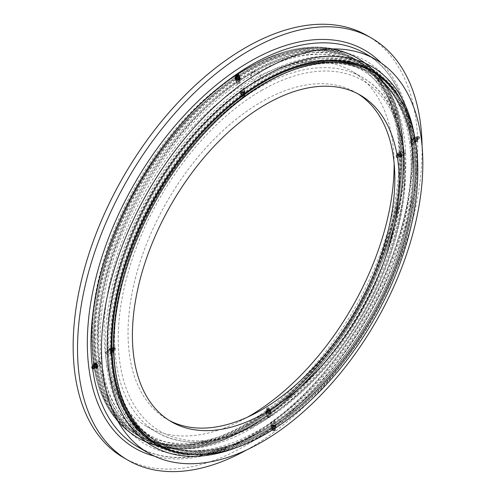 <?xml version="1.0" encoding="UTF-8"?>
<svg xmlns="http://www.w3.org/2000/svg" width="496" height="496" viewBox="0 0 496 496"><rect width="100%" height="100%" fill="white"/><g stroke="black" fill="none" stroke-linecap="round" stroke-linejoin="round"><path stroke-width="0.37" stroke-dasharray="2.48 1.86" d="M259.073 78.988A215.004 124.13 120 0 0 118.618 268.454A215.004 124.13 120 0 0 151.571 440.739A215.004 124.13 120 0 0 259.073 430.088A215.004 124.13 120 0 0 399.534 240.628A215.004 124.13 120 0 0 366.575 68.343A215.004 124.13 120 0 0 259.073 78.988M106.783 352.042L107.781 355.018L107.006 354.838L105.76 352.042L106.783 352.042M243.883 87.463L244.398 88.059L241.347 89.181L240.814 88.344L243.883 87.463M404.469 153.053L405.492 153.059L404.246 150.257L403.477 150.077L404.469 153.053M267.369 417.632L270.444 416.752L269.905 415.915L266.854 417.037L267.369 417.632M400.21 155.942L399.094 153.047L399.993 153.14L401.115 156.029L400.21 155.942M266.997 412.939L266.47 412.219L269.533 411.215L270.06 411.94L266.997 412.939M111.042 349.159L110.137 349.066L111.259 351.955L112.158 352.048L111.042 349.159M244.255 92.157L241.192 93.161L241.719 93.88L244.782 92.876L244.255 92.157M394.109 163.153A205.108 118.42 120 0 0 351.639 71.145A205.108 118.42 120 0 0 249.085 81.301A205.108 118.42 120 0 0 115.091 262.043A205.108 118.42 120 0 0 146.531 426.399A205.108 118.42 120 0 0 247.448 417.173M169.322 420.503A188.66 108.922 -60 0 1 167.115 419.287A188.66 108.922 -60 0 1 138.198 268.113A188.66 108.922 -60 0 1 261.442 101.866A188.66 108.922 -60 0 1 355.768 92.523A188.66 108.922 -60 0 1 357.926 93.825M249.085 73.222A215.004 124.13 120 0 0 108.624 262.682A215.004 124.13 120 0 0 141.583 434.967A215.004 124.13 120 0 0 249.085 424.322A215.004 124.13 120 0 0 389.54 234.856A215.004 124.13 120 0 0 356.587 62.57A215.004 124.13 120 0 0 249.085 73.222M252.179 75.008A215.004 124.13 120 0 0 111.718 264.467A215.004 124.13 120 0 0 144.677 436.753A215.004 124.13 120 0 0 252.179 426.107A215.004 124.13 120 0 0 392.634 236.642A215.004 124.13 120 0 0 359.681 64.356A215.004 124.13 120 0 0 252.179 75.008M156.507 443.585A215.004 124.13 120 0 0 264.002 432.934A215.004 124.13 120 0 0 404.463 243.474A215.004 124.13 120 0 0 371.504 71.188M262.88 81.183A215.004 124.13 120 0 0 122.419 270.649A215.004 124.13 120 0 0 155.378 442.934A215.004 124.13 120 0 0 262.88 432.283A215.004 124.13 120 0 0 403.335 242.823A215.004 124.13 120 0 0 370.376 70.537A215.004 124.13 120 0 0 262.88 81.183M415.133 138.229L414.234 138.136L415.419 140.982L416.318 141.075L415.133 138.229M411.172 143.989L409.863 141.23L410.886 141.23L411.947 144.162L411.172 143.989M274.877 425.611L271.827 426.696L272.347 427.403L275.404 426.324L274.877 425.611M271.87 422.778L271.337 421.96L274.4 420.992L274.914 421.594L271.87 422.778M96.119 366.866L94.934 364.027L95.833 364.114L97.018 366.959L96.119 366.866M100.08 361.113L99.305 360.933L100.366 363.866L101.389 363.872L100.08 361.113M236.375 79.484L235.848 78.771L238.905 77.692L239.425 78.399L236.375 79.484M239.382 82.317L236.338 83.502L236.852 84.109L239.915 83.136L239.382 82.317M262.167 433.764A217.316 125.469 120 0 0 404.141 242.265A217.316 125.469 120 0 0 370.828 68.126A217.316 125.469 120 0 0 262.167 78.889A217.316 125.469 120 0 0 120.199 270.388A217.316 125.469 120 0 0 153.512 444.528A217.316 125.469 120 0 0 262.167 433.764M259.073 431.979A217.316 125.469 120 0 0 401.041 240.479A217.316 125.469 120 0 0 367.734 66.34A217.316 125.469 120 0 0 259.073 77.103A217.316 125.469 120 0 0 117.106 268.603A217.316 125.469 120 0 0 150.418 442.742A217.316 125.469 120 0 0 259.073 431.979M252.179 427.998A217.316 125.469 120 0 0 394.146 236.493A217.316 125.469 120 0 0 360.834 62.353A217.316 125.469 120 0 0 252.179 73.117A217.316 125.469 120 0 0 110.211 264.622A217.316 125.469 120 0 0 143.524 438.762A217.316 125.469 120 0 0 252.179 427.998M248.372 425.797A217.316 125.469 120 0 0 390.346 234.298A217.316 125.469 120 0 0 357.033 60.159A217.316 125.469 120 0 0 248.372 70.922A217.316 125.469 120 0 0 106.404 262.421A217.316 125.469 120 0 0 139.717 436.561A217.316 125.469 120 0 0 248.372 425.797M123.622 457.69A243.66 140.678 120 0 0 245.446 445.619A243.66 140.678 120 0 0 404.631 230.907A243.66 140.678 120 0 0 367.276 35.656M246.593 449.965A243.66 140.678 120 0 0 249.81 448.142A243.66 140.678 120 0 0 422.077 146.016M247.25 425.146A217.316 125.469 120 0 0 389.217 233.647A217.316 125.469 120 0 0 355.905 59.508A217.316 125.469 120 0 0 247.25 70.271A217.316 125.469 120 0 0 105.282 261.776A217.316 125.469 120 0 0 138.589 435.91A217.316 125.469 120 0 0 247.25 425.146M245.446 424.111A217.316 125.469 120 0 0 387.419 232.612A217.316 125.469 120 0 0 354.107 58.472A217.316 125.469 120 0 0 245.446 69.235A217.316 125.469 120 0 0 103.478 260.735A217.316 125.469 120 0 0 136.791 434.874A217.316 125.469 120 0 0 245.446 424.111M192.429 454.534A216.033 124.725 120 0 0 296.168 411.252A216.033 124.725 120 0 0 413.335 208.308A216.033 124.725 120 0 0 416.764 169.192A216.033 124.725 120 0 0 398.951 96.819M235.898 447.807A219.114 126.505 120 0 0 294.791 412.387A219.114 126.505 120 0 0 413.633 206.547A219.114 126.505 120 0 0 417.105 166.873A219.114 126.505 120 0 0 414.861 137.832M110.118 344.931A216.033 124.725 120 0 0 262.88 433.126A216.033 124.725 120 0 0 415.636 168.541A216.033 124.725 120 0 0 262.88 80.346A216.033 124.725 120 0 0 110.118 344.931M94.308 336.009A216.287 124.874 120 0 0 279.446 401.76A216.287 124.874 120 0 0 396.757 198.574A216.287 124.874 120 0 0 400.185 159.414A216.287 124.874 120 0 0 247.25 71.114A216.287 124.874 120 0 0 94.308 336.009M98.326 335.811A213.206 123.095 120 0 0 280.823 400.625A213.206 123.095 120 0 0 396.459 200.334A213.206 123.095 120 0 0 399.844 161.733A213.206 123.095 120 0 0 249.085 74.691A213.206 123.095 120 0 0 98.326 335.811M401.314 160.065A216.287 124.874 120 0 0 248.372 71.765A216.287 124.874 120 0 0 95.437 336.66A216.287 124.874 120 0 0 248.372 424.96A216.287 124.874 120 0 0 401.314 160.065M239.618 78.114A2.058 1.314 174.1 0 1 239.686 78.368A2.058 1.314 174.1 0 1 237.975 79.862A2.058 1.314 174.1 0 1 235.662 79.05A2.058 1.314 174.1 0 1 235.594 78.796A2.058 1.314 174.1 0 1 237.299 77.302A2.058 1.314 174.1 0 1 239.618 78.114M239.816 80.067A2.058 1.314 174.1 0 1 239.884 80.321A2.058 1.314 174.1 0 1 239.097 81.499A2.058 1.314 174.1 0 1 236.809 81.735A2.058 1.314 174.1 0 1 235.86 80.997A2.058 1.314 174.1 0 1 235.792 80.743A2.058 1.314 174.1 0 1 237.503 79.255A2.058 1.314 174.1 0 1 239.816 80.067M239.574 80.346A1.779 1.135 174.1 0 1 238.948 81.58A1.779 1.135 174.1 0 1 236.97 81.784A1.779 1.135 174.1 0 1 236.152 81.152A1.779 1.135 174.1 0 1 237.398 79.676A1.779 1.135 174.1 0 1 239.574 80.346M240.213 78.864L239.512 77.252L236.939 76.973L235.061 78.3M238.954 76.223L236.84 75.987L236.939 76.973M239.413 76.272L239.512 77.252M235.78 77.481A1.792 1.147 174.1 0 1 237.367 76.465A1.792 1.147 174.1 0 1 239.196 77.066M236.84 75.987L235.922 76.638M236.121 76.824A1.358 0.868 174.1 0 1 236.096 76.427A1.358 0.868 174.1 0 1 237.336 75.652A1.358 0.868 174.1 0 1 238.706 76.161A1.358 0.868 174.1 0 1 238.731 76.21A1.358 0.868 174.1 0 1 238.564 76.917M235.867 75.15A1.643 1.048 174.1 0 1 238.669 74.859M242.457 94.283A2.058 1.283 -4.5 0 0 245.036 92.851A2.058 1.283 -4.5 0 0 243.511 91.741A2.058 1.283 -4.5 0 0 240.938 93.174A2.058 1.283 -4.5 0 0 242.457 94.283M242.302 92.299A2.058 1.283 -4.5 0 0 244.881 90.867A2.058 1.283 -4.5 0 0 243.97 89.906A2.058 1.283 -4.5 0 0 243.356 89.757A2.058 1.283 -4.5 0 0 241.521 90.098A2.058 1.283 -4.5 0 0 240.777 91.196A2.058 1.283 -4.5 0 0 242.302 92.299M242.358 91.915A1.779 1.11 -4.5 0 0 244.429 91.196A1.779 1.11 -4.5 0 0 243.803 89.844A1.779 1.11 -4.5 0 0 243.269 89.714A1.779 1.11 -4.5 0 0 241.682 90.012A1.779 1.11 -4.5 0 0 241.081 91.134A1.779 1.11 -4.5 0 0 242.358 91.915M240.411 92.709L242.29 91.431L244.869 91.735L245.563 93.322L243.679 94.593L241.106 94.29L240.411 92.709L240.486 93.707L242.37 92.43L244.95 92.733L245.644 94.321L243.759 95.598L241.186 95.288L240.486 93.707M241.186 95.288L241.106 94.29M242.606 95.12A1.792 1.122 -4.5 0 0 244.819 94.153A1.792 1.122 -4.5 0 0 243.524 92.907A1.792 1.122 -4.5 0 0 241.775 93.298A1.792 1.122 -4.5 0 0 241.354 94.426A1.792 1.122 -4.5 0 0 242.606 95.12M242.804 95.951A1.358 0.849 -4.5 0 0 244.478 95.22A1.358 0.849 -4.5 0 0 244.224 94.538A1.358 0.849 -4.5 0 0 243.499 94.271A1.358 0.849 -4.5 0 0 242.005 94.711A1.358 0.849 -4.5 0 0 241.856 95.424A1.358 0.849 -4.5 0 0 242.804 95.951M242.811 97.117A1.643 1.029 -4.5 0 0 244.695 96.497A1.643 1.029 -4.5 0 0 244.863 96.125A1.643 1.029 -4.5 0 0 243.654 95.089A1.643 1.029 -4.5 0 0 241.626 96.385A1.643 1.029 -4.5 0 0 241.85 96.726A1.643 1.029 -4.5 0 0 242.811 97.117M243.009 97.476A1.079 0.676 -4.5 0 0 244.249 97.073A1.079 0.676 -4.5 0 0 243.561 96.143A1.079 0.676 -4.5 0 0 242.42 96.453A1.079 0.676 -4.5 0 0 242.377 97.222A1.079 0.676 -4.5 0 0 243.009 97.476M243.734 96.863L242.842 96.757L243.734 96.863M242.37 92.43L242.29 91.431M244.95 92.733L244.869 91.735M245.644 94.321L245.563 93.322M243.759 95.598L243.679 94.593M96.559 364.548A2.058 1.048 54.7 0 1 97.16 367.17A2.058 1.048 54.7 0 1 95.387 366.439A2.058 1.048 54.7 0 1 94.786 363.816A2.058 1.048 54.7 0 1 96.559 364.548M98.351 363.283A2.058 1.048 54.7 0 1 99.225 365.223A2.058 1.048 54.7 0 1 98.952 365.905A2.058 1.048 54.7 0 1 97.179 365.174A2.058 1.048 54.7 0 1 96.577 362.551A2.058 1.048 54.7 0 1 97.315 362.514A2.058 1.048 54.7 0 1 98.351 363.283M98.468 363.27A1.779 0.905 54.7 0 1 99.225 364.951A1.779 0.905 54.7 0 1 97.452 364.907A1.779 0.905 54.7 0 1 96.695 363.153A1.779 0.905 54.7 0 1 97.569 362.607A1.779 0.905 54.7 0 1 98.468 363.27M94.234 363.525L94.445 365.571L96.187 367.542L97.718 367.462M95.951 367.672A1.792 0.911 54.7 0 1 94.562 366.959A1.792 0.911 54.7 0 1 93.918 364.789M93.459 365.447L93.539 366.209L95.052 367.914M95.027 367.672A1.358 0.688 54.7 0 1 94.742 367.995A1.358 0.688 54.7 0 1 93.688 367.462A1.358 0.688 54.7 0 1 93.205 365.819L93.322 365.651M93.812 368.894A1.643 0.837 54.7 0 1 92.715 368.224A1.643 0.837 54.7 0 1 92.051 366.401M93.539 366.209L94.445 365.571M95.282 368.181L96.187 367.542M273.091 427.819A2.058 1.314 -5.9 0 0 275.658 426.306A2.058 1.314 -5.9 0 0 274.139 425.208A2.058 1.314 -5.9 0 0 271.572 426.727A2.058 1.314 -5.9 0 0 273.091 427.819M272.887 425.866A2.058 1.314 -5.9 0 0 275.46 424.353A2.058 1.314 -5.9 0 0 274.443 423.361A2.058 1.314 -5.9 0 0 273.935 423.255A2.058 1.314 -5.9 0 0 272.155 423.596A2.058 1.314 -5.9 0 0 271.368 424.774A2.058 1.314 -5.9 0 0 272.887 425.866M272.936 425.475A1.779 1.135 -5.9 0 0 275.026 424.688A1.779 1.135 -5.9 0 0 274.282 423.311A1.779 1.135 -5.9 0 0 273.842 423.218A1.779 1.135 -5.9 0 0 272.304 423.516A1.779 1.135 -5.9 0 0 271.653 424.681A1.779 1.135 -5.9 0 0 272.936 425.475M271.039 426.231L272.918 424.905L275.491 425.184L276.191 426.796L274.313 428.122L271.74 427.843L271.039 426.231L271.145 427.217L273.017 425.89L275.596 426.169L276.291 427.781L274.412 429.108L271.839 428.823L271.145 427.217M271.839 428.823L271.74 427.843M273.259 428.637A1.792 1.147 -5.9 0 0 275.472 427.614A1.792 1.147 -5.9 0 0 274.176 426.362A1.792 1.147 -5.9 0 0 272.409 426.796A1.792 1.147 -5.9 0 0 272.019 427.967A1.792 1.147 -5.9 0 0 273.259 428.637M273.482 429.443A1.358 0.868 -5.9 0 0 275.156 428.668A1.358 0.868 -5.9 0 0 274.858 427.955A1.358 0.868 -5.9 0 0 274.176 427.719A1.358 0.868 -5.9 0 0 272.688 428.178A1.358 0.868 -5.9 0 0 272.546 428.935A1.358 0.868 -5.9 0 0 273.482 429.443M273.513 430.602A1.643 1.048 -5.9 0 0 275.385 429.945A1.643 1.048 -5.9 0 0 275.559 429.548A1.643 1.048 -5.9 0 0 274.35 428.513A1.643 1.048 -5.9 0 0 272.329 429.883A1.643 1.048 -5.9 0 0 272.583 430.237A1.643 1.048 -5.9 0 0 273.513 430.602M273.724 430.937A1.079 0.688 -5.9 0 0 274.958 430.509A1.079 0.688 -5.9 0 0 274.276 429.567A1.079 0.688 -5.9 0 0 273.122 429.908A1.079 0.688 -5.9 0 0 273.116 430.702A1.079 0.688 -5.9 0 0 273.724 430.937M274.449 430.305L273.556 430.206L274.449 430.305M273.017 425.89L272.918 424.905M275.596 426.169L275.491 425.184M276.291 427.781L276.191 426.796M274.412 429.108L274.313 428.122M416.144 141.385A2.058 1.048 -125.3 0 0 416.466 141.279A2.058 1.048 -125.3 0 0 416.305 139.264A2.058 1.048 -125.3 0 0 414.408 137.82A2.058 1.048 -125.3 0 0 414.092 137.925A2.058 1.048 -125.3 0 0 414.253 139.94A2.058 1.048 -125.3 0 0 416.144 141.385M414.358 142.65A2.058 1.048 -125.3 0 0 414.675 142.55A2.058 1.048 -125.3 0 0 414.513 140.535A2.058 1.048 -125.3 0 0 412.622 139.085A2.058 1.048 -125.3 0 0 412.3 139.19A2.058 1.048 -125.3 0 0 412.027 139.872A2.058 1.048 -125.3 0 0 413.937 142.581A2.058 1.048 -125.3 0 0 414.358 142.65M414.042 142.55A1.779 0.905 -125.3 0 0 414.309 140.957A1.779 0.905 -125.3 0 0 412.542 139.463A1.779 0.905 -125.3 0 0 412.027 140.145A1.779 0.905 -125.3 0 0 413.683 142.488A1.779 0.905 -125.3 0 0 414.042 142.55M413.751 139.68L413.54 137.634L415.065 137.559L416.807 139.525L417.018 141.571L415.493 141.645L413.751 139.68L414.65 139.041L414.439 136.995L415.97 136.921L417.713 138.886L417.923 140.932L416.392 141.007L414.65 139.041M416.392 141.007L415.493 141.645M416.938 140.517A1.792 0.911 -125.3 0 0 417.334 140.306A1.792 0.911 -125.3 0 0 416.993 138.533A1.792 0.911 -125.3 0 0 415.425 137.404A1.792 0.911 -125.3 0 0 415.301 137.429A1.792 0.911 -125.3 0 0 415.208 139.116A1.792 0.911 -125.3 0 0 416.938 140.517M417.75 139.438A1.358 0.688 -125.3 0 0 418.047 139.277A1.358 0.688 -125.3 0 0 417.787 137.931A1.358 0.688 -125.3 0 0 416.603 137.082A1.358 0.688 -125.3 0 0 416.51 137.101A1.358 0.688 -125.3 0 0 416.225 137.423A1.358 0.688 -125.3 0 0 416.609 138.657A1.358 0.688 -125.3 0 0 417.644 139.432A1.358 0.688 -125.3 0 0 417.75 139.438M418.767 139.047A1.643 0.837 -125.3 0 0 419.089 138.905A1.643 0.837 -125.3 0 0 419.207 138.7A1.643 0.837 -125.3 0 0 418.754 137.144A1.643 0.837 -125.3 0 0 417.44 136.202A1.643 0.837 -125.3 0 0 417.378 136.202A1.643 0.837 -125.3 0 0 417.204 136.239A1.643 0.837 -125.3 0 0 417.204 137.82A1.643 0.837 -125.3 0 0 418.767 139.047M419.163 138.111A1.079 0.552 -125.3 0 0 419.455 137.876A1.079 0.552 -125.3 0 0 419.157 136.859A1.079 0.552 -125.3 0 0 418.295 136.239A1.079 0.552 -125.3 0 0 418.252 136.239A1.079 0.552 -125.3 0 0 418.091 137.206A1.079 0.552 -125.3 0 0 419.163 138.111M418.977 137.163L418.698 136.834L418.444 137.187L418.977 137.163M414.439 136.995L413.54 137.634M415.97 136.921L415.065 137.559M417.713 138.886L416.807 139.525M417.923 140.932L417.018 141.571M111.984 352.365A2.058 1.079 -124.2 0 0 112.301 352.259A2.058 1.079 -124.2 0 0 112.201 350.213A2.058 1.079 -124.2 0 0 110.31 348.756A2.058 1.079 -124.2 0 0 109.994 348.855A2.058 1.079 -124.2 0 0 110.087 350.901A2.058 1.079 -124.2 0 0 111.984 352.365M110.186 353.58A2.058 1.079 -124.2 0 0 110.503 353.481A2.058 1.079 -124.2 0 0 110.403 351.435A2.058 1.079 -124.2 0 0 108.512 349.971A2.058 1.079 -124.2 0 0 108.196 350.077A2.058 1.079 -124.2 0 0 107.892 350.808A2.058 1.079 -124.2 0 0 109.709 353.493A2.058 1.079 -124.2 0 0 110.186 353.58M109.876 353.468A1.779 0.936 -124.2 0 0 110.186 351.85A1.779 0.936 -124.2 0 0 108.432 350.35A1.779 0.936 -124.2 0 0 107.892 351.075A1.779 0.936 -124.2 0 0 109.461 353.394A1.779 0.936 -124.2 0 0 109.876 353.468M109.591 350.653L109.43 348.576L110.98 348.483L112.697 350.467L112.865 352.544L111.309 352.637L109.591 350.653L110.496 350.04L110.335 347.963L111.885 347.87L113.603 349.854L113.77 351.931L112.214 352.024L110.496 350.04M112.214 352.024L111.309 352.637M112.778 351.521A1.792 0.942 -124.2 0 0 113.187 351.304A1.792 0.942 -124.2 0 0 112.883 349.5A1.792 0.942 -124.2 0 0 111.321 348.372A1.792 0.942 -124.2 0 0 111.209 348.384A1.792 0.942 -124.2 0 0 111.048 350.095A1.792 0.942 -124.2 0 0 112.778 351.521M113.596 350.461A1.358 0.713 -124.2 0 0 113.906 350.294A1.358 0.713 -124.2 0 0 113.677 348.93A1.358 0.713 -124.2 0 0 112.493 348.08A1.358 0.713 -124.2 0 0 112.412 348.093A1.358 0.713 -124.2 0 0 112.102 348.44A1.358 0.713 -124.2 0 0 112.456 349.668A1.358 0.713 -124.2 0 0 113.472 350.455A1.358 0.713 -124.2 0 0 113.596 350.461M114.613 350.102A1.643 0.862 -124.2 0 0 114.942 349.953A1.643 0.862 -124.2 0 0 115.072 349.73A1.643 0.862 -124.2 0 0 114.657 348.173A1.643 0.862 -124.2 0 0 113.367 347.219A1.643 0.862 -124.2 0 0 113.274 347.219A1.643 0.862 -124.2 0 0 113.113 347.256A1.643 0.862 -124.2 0 0 113.057 348.855A1.643 0.862 -124.2 0 0 114.613 350.102M115.022 349.172A1.079 0.564 -124.2 0 0 115.326 348.93A1.079 0.564 -124.2 0 0 115.053 347.907A1.079 0.564 -124.2 0 0 114.204 347.281A1.079 0.564 -124.2 0 0 114.148 347.281A1.079 0.564 -124.2 0 0 113.956 348.266A1.079 0.564 -124.2 0 0 115.022 349.172M114.855 348.211L114.601 347.894L114.316 348.242L114.855 348.211M110.335 347.963L109.43 348.576M111.885 347.87L110.98 348.483M113.603 349.854L112.697 350.467M113.77 351.931L112.865 352.544M270.246 411.649A2.058 1.283 175.5 0 1 270.314 411.922A2.058 1.283 175.5 0 1 268.584 413.342A2.058 1.283 175.5 0 1 266.284 412.517A2.058 1.283 175.5 0 1 266.216 412.244A2.058 1.283 175.5 0 1 267.945 410.824A2.058 1.283 175.5 0 1 270.246 411.649M270.407 413.633A2.058 1.283 175.5 0 1 270.475 413.906A2.058 1.283 175.5 0 1 269.731 414.997A2.058 1.283 175.5 0 1 267.282 415.189A2.058 1.283 175.5 0 1 266.445 414.495A2.058 1.283 175.5 0 1 266.377 414.228A2.058 1.283 175.5 0 1 268.107 412.808A2.058 1.283 175.5 0 1 270.407 413.633M270.153 413.912A1.779 1.11 175.5 0 1 269.57 415.084A1.779 1.11 175.5 0 1 267.449 415.257A1.779 1.11 175.5 0 1 266.73 414.656A1.779 1.11 175.5 0 1 267.976 413.23A1.779 1.11 175.5 0 1 270.153 413.912M267.573 410.502L265.689 411.779L266.383 413.36L268.962 413.664L270.841 412.387L270.146 410.806L267.573 410.502L267.493 409.504L265.608 410.775L266.309 412.362L268.882 412.666L270.766 411.389L270.072 409.808L267.493 409.504M270.072 409.808L270.146 410.806M269.917 410.707A1.792 1.122 175.5 0 1 268.652 412.145A1.792 1.122 175.5 0 1 266.457 411.457A1.792 1.122 175.5 0 1 266.433 410.942A1.792 1.122 175.5 0 1 268.1 409.963A1.792 1.122 175.5 0 1 269.898 410.669A1.792 1.122 175.5 0 1 269.917 410.707M269.409 409.702A1.358 0.849 175.5 0 1 269.247 410.384A1.358 0.849 175.5 0 1 267.034 410.558A1.358 0.849 175.5 0 1 266.792 410.266A1.358 0.849 175.5 0 1 266.774 409.876A1.358 0.849 175.5 0 1 268.032 409.138A1.358 0.849 175.5 0 1 269.396 409.671A1.358 0.849 175.5 0 1 269.409 409.702M269.607 408.648A1.643 1.029 175.5 0 1 269.626 408.71A1.643 1.029 175.5 0 1 268.398 409.975A1.643 1.029 175.5 0 1 266.439 409.336A1.643 1.029 175.5 0 1 266.389 408.971A1.643 1.029 175.5 0 1 266.563 408.599A1.643 1.029 175.5 0 1 267.939 407.966A1.643 1.029 175.5 0 1 269.402 408.369A1.643 1.029 175.5 0 1 269.607 408.648M269.006 408.059A1.079 0.676 175.5 0 1 268.249 408.927A1.079 0.676 175.5 0 1 266.929 408.512A1.079 0.676 175.5 0 1 267.003 408.022A1.079 0.676 175.5 0 1 267.914 407.613A1.079 0.676 175.5 0 1 268.875 407.879A1.079 0.676 175.5 0 1 269.006 408.059M268.088 408.561L267.846 408.01L268.088 408.561M265.608 410.775L265.689 411.779M266.309 412.362L266.383 413.36M268.882 412.666L268.962 413.664M270.766 411.389L270.841 412.387M400.725 153.574A2.058 1.079 55.8 0 1 401.264 156.24A2.058 1.079 55.8 0 1 399.491 155.502A2.058 1.079 55.8 0 1 398.951 152.836A2.058 1.079 55.8 0 1 400.725 153.574M402.523 152.353A2.058 1.079 55.8 0 1 403.36 154.287A2.058 1.079 55.8 0 1 403.056 155.019A2.058 1.079 55.8 0 1 401.283 154.287A2.058 1.079 55.8 0 1 400.749 151.615A2.058 1.079 55.8 0 1 401.543 151.609A2.058 1.079 55.8 0 1 402.523 152.353M402.634 152.353A1.779 0.936 55.8 0 1 403.36 154.02A1.779 0.936 55.8 0 1 401.568 154.02A1.779 0.936 55.8 0 1 400.842 152.222A1.779 0.936 55.8 0 1 401.791 151.702A1.779 0.936 55.8 0 1 402.634 152.353M398.387 152.551L398.555 154.634L400.272 156.612L401.822 156.519L401.661 154.442L399.943 152.458L398.387 152.551L397.482 153.165L397.649 155.248L399.367 157.226L400.917 157.133L400.756 155.056L399.038 153.072L397.482 153.165M399.038 153.072L399.943 152.458M399.739 154.312A1.792 0.942 55.8 0 1 400.043 156.711A1.792 0.942 55.8 0 1 398.666 155.992A1.792 0.942 55.8 0 1 398.065 153.797A1.792 0.942 55.8 0 1 399.739 154.312M398.61 155.192A1.358 0.713 55.8 0 1 399.15 156.655A1.358 0.713 55.8 0 1 398.84 157.003A1.358 0.713 55.8 0 1 397.798 156.463A1.358 0.713 55.8 0 1 397.346 154.802A1.358 0.713 55.8 0 1 397.786 154.64A1.358 0.713 55.8 0 1 398.61 155.192M397.798 155.663A1.643 0.862 55.8 0 1 398.139 157.84A1.643 0.862 55.8 0 1 397.885 157.877A1.643 0.862 55.8 0 1 396.812 157.207A1.643 0.862 55.8 0 1 396.186 155.366A1.643 0.862 55.8 0 1 396.31 155.143A1.643 0.862 55.8 0 1 397.798 155.663M396.992 156.364A1.079 0.564 55.8 0 1 397.432 157.35A1.079 0.564 55.8 0 1 397.048 157.815A1.079 0.564 55.8 0 1 396.341 157.375A1.079 0.564 55.8 0 1 395.926 156.166A1.079 0.564 55.8 0 1 396.992 156.364M396.967 157.213L396.372 156.525L396.967 157.213M397.649 155.248L398.555 154.634M399.367 157.226L400.272 156.612M400.917 157.133L401.822 156.519M400.756 155.056L401.661 154.442M264.002 83.285A213.23 123.107 120 0 0 113.231 344.435A213.23 123.107 120 0 0 264.002 431.489A213.23 123.107 120 0 0 414.78 170.339A213.23 123.107 120 0 0 264.002 83.285M261.442 90.532A202.535 116.938 -60 0 1 404.655 173.222A202.535 116.938 -60 0 1 261.442 421.278A202.535 116.938 -60 0 1 118.228 338.588A202.535 116.938 -60 0 1 261.442 90.532M259.625 422.325A205.108 118.42 120 0 0 393.619 241.583A205.108 118.42 120 0 0 362.179 77.227A205.108 118.42 120 0 0 259.625 87.389A205.108 118.42 120 0 0 125.631 268.131A205.108 118.42 120 0 0 157.071 432.487A205.108 118.42 120 0 0 259.625 422.325M262.88 430.838A213.23 123.107 120 0 0 413.652 169.688A213.23 123.107 120 0 0 262.88 82.634A213.23 123.107 120 0 0 112.102 343.784A213.23 123.107 120 0 0 262.88 430.838M381.331 63.091A229.784 132.668 -60 0 1 394.556 250.864A229.784 132.668 -60 0 1 249.81 436.809A229.784 132.668 -60 0 1 154.411 456.14M251.627 435.761A227.211 131.18 120 0 0 400.061 235.538A227.211 131.18 120 0 0 365.236 53.469C411.153 78.343 425.097 157.176 397.017 241.936C372.037 321.668 311.984 400.892 250.344 435.631C206.342 460.17 168.907 463.965 138.024 447.014A227.211 131.18 120 0 0 251.627 435.761M248.372 427.248A219.089 126.492 120 0 0 403.291 158.918A219.089 126.492 120 0 0 248.372 69.477A219.089 126.492 120 0 0 93.453 337.801A219.089 126.492 120 0 0 248.372 427.248M247.25 426.597A219.089 126.492 120 0 0 402.169 158.267A219.089 126.492 120 0 0 247.25 68.826A219.089 126.492 120 0 0 92.33 337.15A219.089 126.492 120 0 0 247.25 426.597M92.299 366.06A227.211 131.18 120 0 0 92.64 368.757M251.46 76.148A5.01 3.267 33.8 0 1 251.46 73.265A5.01 3.267 33.8 0 1 253.809 72.162A5.01 3.267 33.8 0 1 259.792 75.962M112.102 343.784A213.23 123.107 120 0 0 262.88 430.838A213.23 123.107 120 0 0 413.652 169.688A213.23 123.107 120 0 0 262.88 82.634A213.23 123.107 120 0 0 112.102 343.784M414.78 170.339A213.23 123.107 120 0 0 264.002 83.285A213.23 123.107 120 0 0 113.231 344.435A213.23 123.107 120 0 0 264.002 431.489A213.23 123.107 120 0 0 414.78 170.339M402.169 158.267A219.089 126.492 120 0 0 247.25 68.826A219.089 126.492 120 0 0 92.33 337.15A219.089 126.492 120 0 0 247.25 426.597A219.089 126.492 120 0 0 402.169 158.267M403.291 158.918A219.089 126.492 120 0 0 248.372 69.477A219.089 126.492 120 0 0 93.453 337.801A219.089 126.492 120 0 0 248.372 427.248A219.089 126.492 120 0 0 403.291 158.918M157.226 441.031C102.808 412.56 98.71 305.933 149.116 211.284C177.128 156.519 220.292 108.519 263.841 83.65C305.04 60.599 340.312 57.077 369.656 73.086C353.326 63.761 334.23 61.045 312.368 64.939C263.512 73.29 205.989 119.015 166.637 180.941C133.213 232.581 113.224 293.961 113.46 344.112C114.099 391.313 128.687 423.621 157.226 441.031C173.557 450.362 192.653 453.077 214.514 449.178C263.37 440.832 320.893 395.101 360.245 333.182C393.669 281.542 413.658 220.156 413.422 170.01C412.784 122.803 398.195 90.495 369.656 73.086C413.819 97.104 426.312 172.72 398.877 252.892C375.057 326.244 319.827 398.424 263.041 430.472C221.842 453.524 186.57 457.039 157.226 441.031M150.052 435.407C113.807 415.549 98.332 357.69 113.627 289.652C130.615 206.999 193.13 116.653 258.131 80.395C298.927 57.765 333.281 54.194 361.2 69.688C397.445 89.553 412.92 147.405 397.625 215.444C380.637 298.096 318.128 388.442 253.121 424.7C212.331 447.33 177.971 450.901 150.052 435.407M399.094 153.047L403.477 150.077M266.47 412.219L266.854 417.037M110.137 349.066L105.76 352.042M241.192 93.161L240.814 88.344M146.531 426.399L157.071 432.487C186.384 448.272 220.993 444.931 260.908 422.456C323.51 387.407 382.763 301.983 399.509 222.847C414.668 156.711 400.253 98.506 362.179 77.227L351.639 71.145M355.768 92.523L360.133 95.04M141.583 434.967L144.677 436.753M151.571 440.739L155.378 442.934M366.575 68.343L370.376 70.537M356.587 62.57L359.681 64.356M167.115 419.287L171.473 421.805M244.782 92.876L244.398 88.059M112.158 352.048L107.781 355.018M270.06 411.94L270.444 416.752M401.115 156.029L405.492 153.059M409.863 141.23L414.234 138.136M271.337 421.96L271.827 426.696M99.305 360.933L94.934 364.027M236.338 83.502L235.848 78.771M247.411 68.46C326.796 20.324 399.95 57.183 403.192 146.99C411.327 242.141 335.042 380.289 248.211 427.614C168.398 476.036 94.99 438.445 92.355 347.77C84.94 252.638 161.02 115.574 247.411 68.46M367.734 66.34L370.828 68.126M253.121 71.715C280.172 56.16 305.858 49.061 330.169 50.406C343.53 51.268 355.663 54.87 366.575 61.219C395.238 79.025 410.8 110.193 413.261 154.715C420.155 250.362 344.577 386.068 258.131 433.38C231.272 448.824 205.759 455.936 181.579 454.72C168.2 453.927 156.035 450.393 145.092 444.118C116.355 426.51 100.669 395.523 98.034 351.168C90.718 255.471 166.433 119.145 253.121 71.715M357.033 60.159L360.834 62.353M354.107 58.472L355.905 59.508M136.791 434.874L138.589 435.91M139.717 436.561L143.524 438.762M150.418 442.742L153.512 444.528M239.915 83.136L239.425 78.399M101.389 363.872L97.018 366.959M274.914 421.594L275.404 426.324M411.947 144.162L416.318 141.075M251.46 73.265A5.01 5.01 0 0 0 252.842 80.222A5.01 5.01 0 0 0 260.022 73.644A5.01 5.01 0 0 0 251.46 73.265M413.335 208.308L413.633 206.547M296.168 411.252L294.791 412.387M396.459 200.334L396.757 198.574M280.823 400.625L279.446 401.76M92.095 337.478C89.702 239.097 170.364 104.675 256.463 63.538C336.3 20.491 405.554 65.267 403.527 158.596C405.957 257.455 324.465 392.59 237.993 433.126C158.596 475.218 90.098 430.299 92.095 337.478M239.686 78.368L239.884 80.321M235.594 78.796L235.792 80.743M236.096 76.427L235.997 76.756M245.036 92.851L244.881 90.867M240.938 93.174L240.777 91.196M244.478 95.22L244.819 94.153M244.224 94.538L244.863 96.125M244.249 97.073L244.695 96.497M242.377 97.222L241.85 96.726M242.005 94.711L241.626 96.385M241.856 95.424L241.354 94.426M97.16 367.17L98.952 365.905M94.786 363.816L96.577 362.551M275.658 426.306L275.46 424.353M271.572 426.727L271.368 424.774M275.156 428.668L275.472 427.614M274.858 427.955L275.559 429.548M274.958 430.509L275.385 429.945M273.116 430.702L272.583 430.237M272.688 428.178L272.329 429.883M272.546 428.935L272.019 427.967M416.466 141.279L414.675 142.55M414.092 137.925L412.3 139.19M418.047 139.277L417.334 140.306M417.644 139.432L419.089 138.905M418.295 136.239L417.44 136.202M419.455 137.876L419.207 138.7M419.027 137.299A0.769 0.769 0 0 0 418.698 136.834M416.225 137.423L417.204 136.239M416.51 137.101L415.301 137.429M112.301 352.259L110.503 353.481M109.994 348.855L108.196 350.077M113.906 350.294L113.187 351.304M113.472 350.455L114.942 349.953M114.204 347.281L113.367 347.219M115.326 348.93L115.072 349.73M114.898 348.335A0.769 0.769 0 0 0 114.601 347.894M112.102 348.44L113.113 347.256M112.412 348.093L111.209 348.384M270.314 411.922L270.475 413.906M266.216 412.244L266.377 414.228M269.247 410.384L269.626 408.71M267.034 410.558L266.389 408.971M267.003 408.022L266.563 408.599M268.875 407.879L269.402 408.369M266.774 409.876L266.433 410.942M269.396 409.671L269.898 410.669M401.264 156.24L403.056 155.019M398.951 152.836L400.749 151.615M398.84 157.003L400.043 156.711M399.15 156.655L398.139 157.84M397.048 157.815L397.885 157.877M396.354 156.767A0.769 0.769 0 0 0 396.651 157.201M395.926 156.166L396.186 155.366M397.786 154.64L396.31 155.143M397.346 154.802L398.065 153.797"/><path stroke-width="0.74" d="M247.448 417.173A205.108 118.42 120 0 0 249.085 416.243A205.108 118.42 120 0 0 394.109 163.153M265.806 412.461A188.66 108.922 120 0 0 389.05 246.214A188.66 108.922 120 0 0 360.133 95.04A188.66 108.922 120 0 0 265.806 104.383A188.66 108.922 120 0 0 142.557 270.63A188.66 108.922 120 0 0 171.473 421.805A188.66 108.922 120 0 0 265.806 412.461M357.926 93.825A188.66 108.922 -60 0 1 384.09 245.687A188.66 108.922 -60 0 1 261.442 409.944A188.66 108.922 -60 0 1 169.322 420.503M373.302 72.224L371.504 71.188A215.004 124.13 120 0 0 264.002 81.834A215.004 124.13 120 0 0 123.547 271.3A215.004 124.13 120 0 0 156.507 443.585L158.305 444.621A215.004 124.13 120 0 0 265.806 433.975A215.004 124.13 120 0 0 406.261 244.509A215.004 124.13 120 0 0 373.302 72.224A215.004 124.13 120 0 0 265.806 82.875A215.004 124.13 120 0 0 125.345 272.335A215.004 124.13 120 0 0 158.305 444.621M262.167 70.81A227.211 131.18 120 0 0 113.733 271.027A227.211 131.18 120 0 0 148.564 453.096A227.211 131.18 120 0 0 262.167 441.843A227.211 131.18 120 0 0 410.601 241.62A227.211 131.18 120 0 0 375.776 59.557A227.211 131.18 120 0 0 262.167 70.81M422.077 146.016A243.66 140.678 120 0 0 371.64 38.173L367.276 35.656A243.66 140.678 120 0 0 245.446 47.721A243.66 140.678 120 0 0 86.267 262.44A243.66 140.678 120 0 0 123.622 457.69L127.98 460.207A243.66 140.678 120 0 0 246.593 449.965M371.64 38.173A243.66 140.678 120 0 0 249.81 50.239A243.66 140.678 120 0 0 90.632 264.957A243.66 140.678 120 0 0 127.98 460.207M398.951 96.819A216.033 124.725 120 0 0 227.125 107.508A216.033 124.725 120 0 0 111.247 345.582A216.033 124.725 120 0 0 192.429 454.534M414.861 137.832A219.114 126.505 120 0 0 248.986 85.678A219.114 126.505 120 0 0 107.229 345.78A219.114 126.505 120 0 0 235.898 447.807M235.922 76.638L234.961 77.32L235.761 79.912L238.334 80.191L240.213 78.864L239.413 76.272L238.954 76.223M239.196 77.066A1.792 1.147 174.1 0 1 239.233 77.128A1.792 1.147 174.1 0 1 239.264 77.19A1.792 1.147 174.1 0 1 238.006 78.678A1.792 1.147 174.1 0 1 235.811 78.002A1.792 1.147 174.1 0 1 235.78 77.481L235.997 76.756M234.961 77.32L235.662 78.926L238.235 79.205L240.107 77.878M238.136 74.394A1.079 0.688 174.1 0 1 238.291 74.598A1.079 0.688 174.1 0 1 237.534 75.491A1.079 0.688 174.1 0 1 236.214 75.088A1.079 0.688 174.1 0 1 236.294 74.586A1.079 0.688 174.1 0 1 238.136 74.394L238.669 74.859A1.643 1.048 174.1 0 1 238.905 75.169A1.643 1.048 174.1 0 1 238.923 75.212L238.564 76.917A1.358 0.868 174.1 0 1 236.394 77.14A1.358 0.868 174.1 0 1 236.121 76.824M238.923 75.212A1.643 1.048 174.1 0 1 237.714 76.533A1.643 1.048 174.1 0 1 235.743 75.913A1.643 1.048 174.1 0 1 235.693 75.547A1.643 1.048 174.1 0 1 235.867 75.15L236.294 74.586M237.373 75.119L237.131 74.561L237.373 75.119M235.662 78.926L235.761 79.912M238.235 79.205L238.334 80.191M95.052 367.914L96.813 368.1L97.718 367.462L97.501 365.416L95.765 363.45L94.234 363.525L93.329 364.163L93.459 365.447M96.813 368.1L96.602 366.054L94.86 364.089L93.329 364.163M94.86 364.089L95.765 363.45M93.322 365.651L93.918 364.789A1.792 0.911 54.7 0 1 95.579 365.31A1.792 0.911 54.7 0 1 95.951 367.672L94.941 367.945M93.205 365.819A1.358 0.688 54.7 0 1 93.608 365.664A1.358 0.688 54.7 0 1 94.463 366.215A1.358 0.688 54.7 0 1 95.027 367.672L94.048 368.857A1.643 0.837 54.7 0 1 93.812 368.894L92.957 368.857A1.079 0.552 54.7 0 1 92.237 368.416A1.079 0.552 54.7 0 1 91.797 367.22A1.079 0.552 54.7 0 1 92.851 367.424A1.079 0.552 54.7 0 1 93.31 368.385A1.079 0.552 54.7 0 1 92.957 368.857M91.797 367.22L92.051 366.401A1.643 0.837 54.7 0 1 92.163 366.191A1.643 0.837 54.7 0 1 93.651 366.718A1.643 0.837 54.7 0 1 94.048 368.857M92.845 368.261L92.244 367.579L92.845 368.261M96.602 366.054L97.501 365.416M154.411 456.14A229.784 132.668 -60 0 1 95.263 280.507A229.784 132.668 -60 0 1 249.81 61.572A229.784 132.668 -60 0 1 381.331 63.091M375.776 59.557L365.236 53.469A227.211 131.18 120 0 0 251.627 64.722A227.211 131.18 120 0 0 92.299 366.06M92.64 368.757A227.211 131.18 120 0 0 138.024 447.014L148.564 453.096M236.394 77.14L235.693 75.547M238.867 76.458L239.233 77.128M92.225 367.796A0.769 0.769 0 0 0 92.554 368.261M93.608 365.664L92.163 366.191"/></g></svg>
